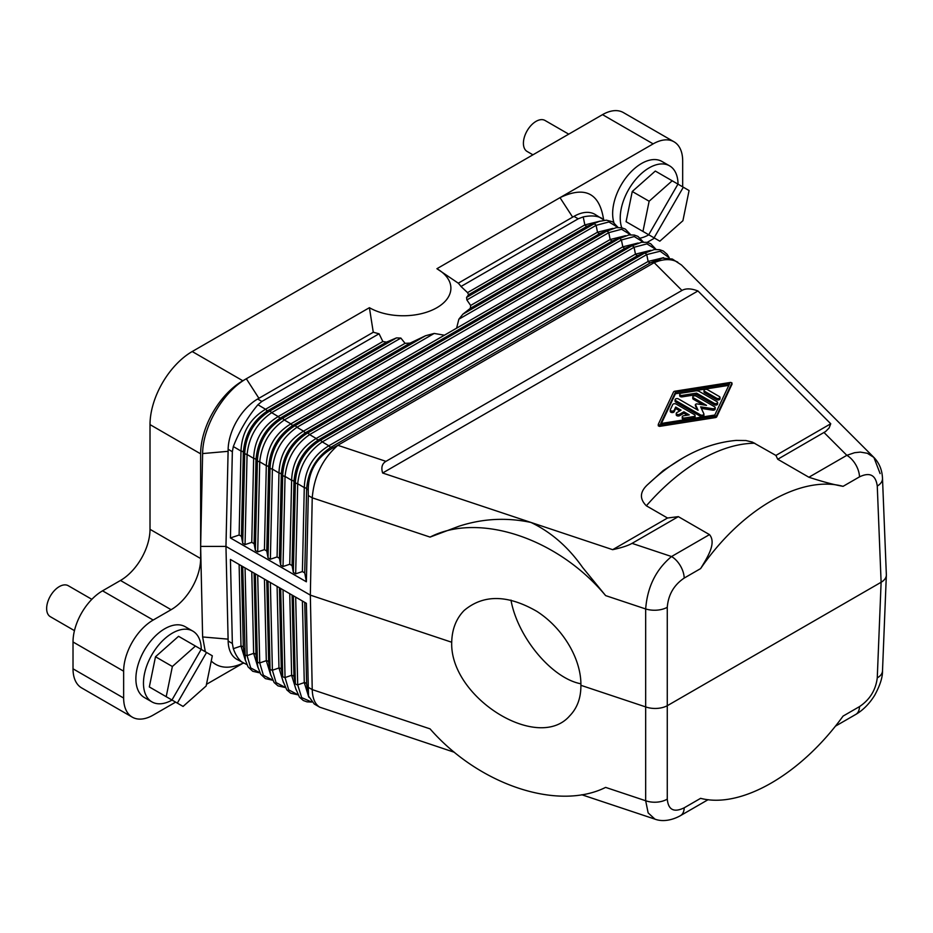 <?xml version="1.0" encoding="UTF-8"?>
<svg xmlns="http://www.w3.org/2000/svg" width="933" height="933" viewBox="0 0 933 933"><rect width="100%" height="100%" fill="white"/><g stroke="black" fill="none" stroke-linecap="round" stroke-linejoin="round"><path stroke-width="1.4" d="M266.768 580.431L268.646 662.022L270.605 674.442L268.646 662.022A2.986 1.773 -1.3 0 0 266.302 660.669L270.768 675.189M824.037 432.527L846.837 455.327L808.888 477.241L777.737 459.258L825.6 431.524L829.099 427.99L830.743 423.769L775.906 455.432L752.301 442.067L745.922 440.539L736.195 440.411C717.897 442.055 700.053 447.957 682.653 458.126A162.552 93.848 -60 0 0 648.33 483.994L663.281 470.512L682.653 458.126M672.192 180.792L655.316 171.054L632.259 191.498L626.078 221.692L642.954 231.431L649.135 201.236L672.192 180.792L689.079 190.542L682.898 220.736L659.841 241.181L640.271 229.88M632.259 191.498L649.135 201.236M73.019 641.974L123.646 671.2A41.763 24.118 -60 0 1 153.187 620.048L171.112 609.704L120.485 580.466L102.548 590.822A41.763 24.118 -60 0 0 73.019 641.974L73.019 668.809A41.763 24.118 120 0 0 81.672 687.936L132.299 717.162A41.763 24.118 120 0 0 153.187 715.098L175.626 702.129M120.485 580.466A41.763 24.118 120 0 0 150.015 529.314L150.015 424.608A59.665 34.451 -60 0 1 192.21 351.531L602.52 114.642A41.763 24.118 -60 0 1 623.396 112.578L674.034 141.804A41.763 24.118 -60 0 1 682.676 160.931L682.676 186.845M568.733 134.154L545.012 120.462A17.902 10.333 120 0 0 531.227 125.255A17.902 10.333 120 0 0 523.413 143.274A17.902 10.333 120 0 0 527.122 151.461L532.93 154.82M201.283 649.426A40.877 23.593 120 0 0 192.816 631.105L185.224 626.719A40.877 23.593 120 0 0 144.347 650.313A40.877 23.593 120 0 0 144.347 697.511L151.939 701.896A40.877 23.593 120 0 0 172.045 700.065M205.33 651.759L202.624 636.959L200.642 546.411L202.624 453.566C202.741 426.778 223.36 391.475 246.335 378.751L242.837 380.769L192.21 351.531M171.112 609.704A41.763 24.118 120 0 0 200.642 558.54L200.642 453.846A59.665 34.451 -60 0 1 242.837 380.769M123.646 671.2L123.646 698.047A41.763 24.118 120 0 0 132.299 717.162M206.473 684.321L243.093 663.188M243.361 663.083L239.886 664.483C228.084 669.019 218.532 667.876 211.243 661.042M708.112 799.674L680.484 815.629A17.902 10.333 60 0 0 684.192 807.815C673.906 812.783 668.273 809.879 667.27 799.103A17.902 10.811 -179.7 0 1 645.671 800.747L605.622 787.394C557.969 811.244 479.014 784.921 430.066 728.871L312.228 689.604C312.508 698.397 315.016 704.263 319.739 707.179L314.269 704.018L308.508 696.03L306.374 603.301L230.428 559.45L232.352 643.478L228.142 641.041L225.961 546.411L200.642 546.411M332.813 447.98C316.707 457.193 308.52 471.13 308.24 489.802L306.619 488.95A2.986 1.679 1.3 0 0 304.275 487.597L297.697 483.726L295.679 573.83L302.397 571.567L304.741 572.92L306.374 581.795L230.428 537.956L232.352 451.7L228.142 449.263A41.763 24.118 -60 0 1 228.177 448.143L225.961 546.411L310.339 595.126L312.228 497.814C314.083 476.215 322.631 458.709 337.874 445.309L332.813 447.98L331.18 447.129A2.986 1.726 -120 0 1 328.848 445.787L322.27 441.904L646.732 254.581A2.986 1.726 -120 0 0 644.388 253.228L654.231 249.566L659.631 249.682L663.305 251.024L667.2 254.359L669.241 257.741M228.142 449.263L226.043 542.633M295.679 573.83L293.347 572.477L292.076 565.608L293.965 481.638A2.986 1.679 1.3 0 0 291.621 480.285L285.043 476.413L283.026 566.518L280.681 565.165L279.422 558.307L281.299 474.337A2.986 1.679 1.3 0 0 278.967 472.984L272.389 469.101A2.986 1.679 -178.7 0 1 270.045 467.748C271.246 449.578 279.433 435.641 294.606 425.938A2.986 1.726 60 0 1 296.951 427.291L621.413 239.956A2.986 1.726 -120 0 0 619.08 238.615L628.924 234.941L634.323 235.058L637.997 236.411L643.408 242.09M292.076 565.608L289.743 564.255L291.621 480.285C292.391 461.858 300.578 447.922 316.182 438.475A2.986 1.726 -120 0 0 318.526 439.828C303.622 449.671 295.434 463.608 293.965 481.638L295.353 482.373C296.566 464.191 304.753 450.254 319.926 440.551A2.986 1.726 60 0 1 322.27 441.904C307.797 452.015 299.598 465.952 297.697 483.726A2.986 1.679 -178.7 0 1 295.353 482.373L293.347 572.477M283.026 566.518L289.743 564.255M279.422 558.307L277.078 556.954L278.967 472.984C279.737 454.546 287.924 440.609 303.528 431.163A2.986 1.726 -120 0 0 305.872 432.515C290.968 442.359 282.781 456.307 281.299 474.337L282.699 475.06C283.9 456.89 292.099 442.953 307.272 433.25A2.986 1.726 60 0 1 309.604 434.603L634.078 247.268A2.986 1.726 -120 0 0 631.734 245.915L641.577 242.253L646.977 242.37L650.651 243.711L656.074 249.403M638.16 243.023L622.812 246.825L303.528 431.163L296.951 427.291C282.477 437.402 274.29 451.339 272.389 469.101L270.372 559.217L277.078 556.954M270.372 559.217L268.028 557.864L266.768 550.995L264.424 549.642L266.302 465.672C267.083 447.245 275.27 433.297 290.874 423.862L284.297 419.978A2.986 1.726 -120 0 0 281.953 418.625L280.553 417.902A2.986 1.726 60 0 1 278.209 416.55L271.631 412.678A2.986 1.726 -120 0 0 269.299 411.325L267.899 410.59A2.986 1.726 60 0 1 265.555 409.249L257.905 404.735L261.881 401.435L379.078 333.769A62.651 36.165 180 0 1 373.363 332.206L257.66 399.009A41.763 24.118 -60 0 0 228.177 448.143M257.706 551.904L255.374 550.552L257.391 460.447L255.992 459.712A2.986 1.679 1.3 0 0 253.648 458.371C254.417 439.933 262.616 425.996 278.209 416.55L405.062 343.321L410.065 343.122L425.495 335.763L281.953 418.625C266.78 428.329 258.593 442.277 257.391 460.447A2.986 1.679 1.3 0 0 259.724 461.8L257.706 551.904L264.424 549.642M251.77 542.341L253.648 458.371L247.07 454.488L245.052 544.604L251.77 542.341L254.114 543.694L255.374 550.552M245.052 544.604L242.708 543.251L241.449 536.382L239.116 535.029L240.994 451.059C241.764 432.62 249.951 418.684 265.555 409.249L382.845 341.525L379.078 333.769M230.428 537.956L239.116 535.029M232.352 451.7L233.332 446.545C239.314 431.174 247.502 417.238 257.905 404.735M233.332 446.545L240.994 451.059A2.986 1.679 -178.7 0 1 243.326 452.412C244.808 434.381 252.995 420.445 267.899 410.59L386.495 342.119L382.845 341.525M405.062 343.321L400.863 338.073L271.631 412.678C257.158 422.777 248.971 436.714 247.07 454.488A2.986 1.679 -178.7 0 1 244.726 453.135C245.927 434.965 254.126 421.028 269.299 411.325L396.49 337.886L386.495 342.119M604.327 220.246L594.869 214.31A41.763 24.118 120 0 0 573.982 216.374L458.278 283.177L436.912 268.716A47.735 27.558 180 0 1 436.912 307.692A47.735 27.558 180 0 1 369.41 307.692L246.335 378.751L258.908 398.286M436.912 268.716L653.147 143.88A41.763 24.118 -60 0 1 674.034 141.804M149.327 686.945L166.202 696.694L172.372 666.5L195.429 646.044L178.553 636.306L155.496 656.75L149.327 686.945L166.202 696.694L171.952 700.007L201.19 649.368L206.555 652.47L177.317 703.109L163.52 695.143M254.114 543.694L255.992 459.712C257.461 441.682 265.648 427.746 280.553 417.902L410.065 343.122M266.768 550.995L268.646 467.025A2.986 1.679 -178.7 0 0 266.302 465.672L259.724 461.8C261.637 444.026 269.824 430.09 284.297 419.978L434.195 333.443L425.495 335.763M268.028 557.864L270.045 467.748L268.646 467.025C270.115 448.995 278.302 435.058 293.207 425.215A2.986 1.726 60 0 1 290.874 423.862L444.423 335.204L434.195 333.443M663.573 257.671L648.132 261.438A2.986 1.726 60 0 0 650.464 262.791L662.185 258.068L672.355 259.047L681.487 265.007L873.894 457.427L867.328 453.275L860.354 452.097L854.605 452.703L846.837 455.327A17.902 10.333 60 0 1 859.491 476.868C869.813 471.923 875.749 474.99 877.265 486.07L881.114 582.262L667.783 705.43A17.89 10.333 180 0 1 646.172 707.074L580.897 685.312C581.352 659.001 562.879 628.002 536.802 611.337C507.634 594.554 483.411 594.274 464.133 610.474C456.179 618.626 452.039 629.215 451.712 642.242L310.339 595.126L312.228 689.604L308.298 687.329M680.484 815.629C673.591 819.547 663.538 822.405 654.954 819.139L648.143 812.888L645.671 800.747L645.671 608.957L605.622 595.604C557.969 538.259 479.014 511.937 430.066 537.093L312.228 497.814L308.298 495.54L306.374 581.795M369.41 307.692L373.27 332.253M280.681 565.165L282.699 475.06A2.986 1.679 -178.7 0 0 285.043 476.413C286.944 458.639 295.131 444.703 309.604 434.603L316.182 438.475L635.466 254.138L650.814 250.336M302.397 571.567L304.275 487.597C305.056 469.159 313.243 455.222 328.848 445.787L648.132 261.438L646.732 254.581L660.144 251.234L669.136 257.718M400.863 338.073L396.49 337.886M649.963 250.604L637.81 255.49A2.986 1.726 60 0 1 635.466 254.138L634.078 247.268L646.919 243.875L655.934 249.403M308.24 489.802L308.298 495.54M667.27 799.103L667.27 607.313A17.902 9.855 179.7 0 1 645.671 608.957C647.35 586.985 655.969 569.515 671.538 556.534L632.038 543.368C628.084 545.63 621.623 547.729 612.666 549.677L667.515 518.013L646.359 505.803C639.198 498.642 639.851 491.376 648.33 483.994M667.515 518.013L678.338 516.637L709.488 534.621C716.789 543.158 707.179 557.724 700.613 568.594C741.07 509.418 801.027 474.804 843.07 486.338C834.055 484.763 822.661 481.731 808.888 477.241M777.737 459.258L775.906 455.432M304.741 572.92L306.619 488.95C308.088 470.92 316.275 456.983 331.18 447.129L650.464 262.791L658.127 260.167L654.196 262.686C663.363 258.779 671.235 258.616 677.825 262.208M430.066 537.093L458.954 526.235C482.583 518.55 506.584 517.279 530.97 522.445C551.146 532.137 568.349 547.135 582.6 567.451L605.622 595.604M612.841 228.41L597.505 232.212A2.986 1.726 -120 0 0 599.837 233.565L606.415 231.302A2.986 1.726 60 0 1 608.759 232.655L610.159 239.524A2.986 1.726 -120 0 0 612.503 240.877L619.08 238.615L294.606 425.938L293.207 425.215L612.503 240.877L624.644 235.991M611.99 228.69L599.837 233.565L470.325 308.345L462.885 314.176L606.415 231.302L616.258 227.64L621.658 227.757L625.332 229.098L630.755 234.778M612.666 549.677L382.635 473.008C380.967 467.515 382.075 463.631 385.959 461.345L337.874 445.309M319.739 707.179L454.394 752.29M228.142 641.041A41.763 24.118 120 0 0 228.177 642.114A41.763 24.118 120 0 0 236.772 659.281L246.79 664.564M232.352 643.478L233.332 648.692C235.862 655.806 239.314 660.657 243.665 663.258M242.708 566.541L245.297 659.829L248.061 666.885L252.75 671.293L259.957 672.903M245.297 659.829L243.326 647.409L244.726 654.278A2.986 1.773 -1.3 0 0 247.07 655.631L250.72 667.946L259.887 672.775M308.24 691.948L306.619 683.947A2.986 1.773 -1.3 0 0 304.275 682.594L308.8 697.161M302.397 601.004L304.275 682.594L297.697 684.857L301.674 697.616L311.622 701.989M295.679 597.132L297.697 684.857A2.986 1.773 178.7 0 1 295.353 683.504L293.965 676.647A2.986 1.773 -1.3 0 0 291.621 675.294L296.088 689.802M289.743 593.703L291.621 675.294L285.043 677.556L288.694 689.872L297.86 694.7M283.026 589.819L285.043 677.556A2.986 1.773 178.7 0 1 282.699 676.203L281.299 669.334A2.986 1.773 -1.3 0 0 278.967 667.981L283.434 682.501M277.089 586.39L278.967 667.981L272.389 670.244L276.04 682.559L285.206 687.388M270.372 582.519L272.389 670.244A2.986 1.773 178.7 0 1 270.045 668.891L268.028 581.166M255.374 573.853L257.391 661.59A2.986 1.773 -1.3 0 0 259.724 662.943L263.386 675.259L272.541 680.087M254.114 573.13L255.992 654.721L257.951 667.13L255.992 654.721A2.986 1.773 -1.3 0 0 253.648 653.368L258.114 667.888M458.278 283.177A62.651 36.165 180 0 1 460.995 286.478L467.55 292.624L468.588 294.723L466.57 297.429L466.873 299.948L470.652 305.453L597.505 232.212L596.105 225.343L466.873 299.948M600.187 221.098L584.839 224.911A2.986 1.726 -120 0 0 587.184 226.252L468.588 294.723M304.741 602.356L306.619 683.947L308.508 696.03M241.46 565.818L243.326 647.409A2.986 1.773 -1.3 0 0 240.994 646.056L245.461 660.576M444.423 335.204L610.159 239.524L625.495 235.711M462.885 314.176L458.861 319.203L456.599 328.171M470.325 308.345L470.652 305.453M654.5 238.102A41.763 24.118 -60 0 1 653.147 238.918L647.117 242.405M632.038 543.368L678.338 516.637M228.177 642.114L226.043 550.085M643.269 242.102L634.265 236.562L621.413 239.956L622.812 246.825A2.986 1.726 60 0 0 625.157 248.178L305.872 432.515L307.272 433.25L631.734 245.915L625.157 248.178L637.309 243.303M626.078 221.692L648.715 234.754L677.953 184.116M617.961 227.477L608.946 221.949L596.105 225.343A2.986 1.726 60 0 0 593.761 223.99L466.57 297.429M580.897 683.784C551.974 678.443 517.617 637.321 510.969 600.094M580.897 685.312C580.991 697.931 577.224 708.147 569.608 715.949C537.816 752.511 449.706 697.418 451.712 642.242M460.995 286.478L578.203 218.812L583.218 216.911L584.839 224.911L467.55 292.624M877.265 677.859A17.902 10.391 2.3 0 0 882.501 670.897C882.665 677.253 880.052 685.405 874.653 695.342C869.334 703.82 863.048 710.176 855.794 714.421A17.902 10.333 60 0 1 855.783 714.421A17.902 10.333 60 0 0 859.491 706.608C869.813 699.68 875.749 690.093 877.265 677.859L881.114 582.262A17.89 10.333 -0 0 0 886.35 575.194A17.89 10.333 -0 0 0 886.35 574.716L882.501 478.431C882.163 470.045 879.294 463.036 873.894 457.427L880.111 473.602M337.828 445.286L654.15 262.663M572.652 217.144L559.998 197.656C585.003 185.784 599.534 193.084 603.593 219.57M700.613 568.594L684.192 578.075A17.902 10.333 -120 0 0 671.538 556.534L709.488 534.621M684.192 807.815L700.613 798.333C741.07 808.958 801.027 774.343 843.07 716.089L859.491 706.608M195.429 646.044L201.19 649.368M385.959 461.345L681.953 290.443C685.895 288.215 691.225 288.39 697.942 290.968L382.635 473.008M630.615 234.789L621.6 229.261L608.759 232.655L458.861 319.203M662.185 258.068L658.127 260.167M697.942 290.968L830.743 423.769M658.313 424.515L658.278 425.833L659.526 426.381L715.331 417.599A1.994 1.143 0 0 0 716.731 416.794L731.95 384.268M206.555 652.47L212.316 655.794L206.135 685.988L183.078 706.433L177.317 703.109M678.034 184.163A40.877 23.593 120 0 0 669.579 165.841L661.975 161.467A40.877 23.593 120 0 0 621.11 185.061A40.877 23.593 120 0 0 613.902 222.567M91.842 599.324L68.261 585.714A17.902 10.333 120 0 0 54.464 590.507A17.902 10.333 120 0 0 46.65 608.526A17.902 10.333 120 0 0 50.359 616.713L74.453 630.638M601.762 218.287C597.19 215.745 591.009 215.29 583.218 216.911M599.336 221.378L587.184 226.252L599.336 221.378L606.368 220.165L612.678 221.786L618.101 227.477M192.816 631.105A40.877 23.593 120 0 0 151.939 654.698A40.877 23.593 120 0 0 151.939 701.896M669.579 165.841A40.877 23.593 120 0 0 628.702 189.446A40.877 23.593 120 0 0 621.775 227.78M640.365 238.102A40.877 23.593 120 0 0 648.797 234.813M155.496 656.75L172.372 666.5M683.318 187.218L654.08 237.857M661.427 423.43L675.434 393.761L728.825 385.352M670.337 411.115A1.994 1.143 0 0 0 670.267 411.406A1.994 1.143 0 0 0 672.005 412.549A1.994 1.143 0 0 0 674.186 411.71L675.69 408.514L679.795 410.893M682.256 416.864L682.256 418.322A1.994 1.143 0 0 0 684.764 419.442L693.604 418.042A1.994 1.143 0 0 0 695.073 416.934L695.073 415.477A1.994 1.143 0 0 0 694.49 414.66L676.075 404.036A1.994 1.143 0 0 0 672.751 404.549L670.337 409.645A1.994 1.143 0 0 0 670.267 409.949A1.994 1.143 0 0 0 672.005 411.08A1.994 1.143 0 0 0 674.186 410.24L675.69 407.056L681.067 410.158L676.845 412.596A1.994 1.143 0 0 0 676.262 413.401A1.994 1.143 0 0 0 677.486 414.462A1.994 1.143 0 0 0 679.656 414.217L683.877 411.78L689.254 414.882L683.726 415.756A1.994 1.143 0 0 0 682.256 416.864A1.994 1.143 0 0 0 684.764 417.972L693.604 416.584A1.994 1.143 0 0 0 695.073 415.477M676.262 413.401L676.262 414.87A1.994 1.143 0 0 0 677.486 415.931A1.994 1.143 0 0 0 679.656 415.675L683.877 413.249L687.259 415.197M679.714 394.286L679.714 395.744A1.994 1.143 0 0 0 682.21 396.863L696.578 394.601L714.212 404.77A1.994 1.143 0 0 0 716.381 405.027A1.994 1.143 0 0 0 717.605 403.966L717.605 402.496A1.994 1.143 0 0 0 717.022 401.691L699.388 391.51A3.977 2.298 0 0 0 695.552 390.915L681.183 393.178A1.994 1.143 0 0 0 679.714 394.286A1.994 1.143 0 0 0 682.21 395.394L696.578 393.131L714.212 403.313A1.994 1.143 0 0 0 716.381 403.557A1.994 1.143 0 0 0 717.605 402.496M701.348 408.409L712.66 410.158L712.66 408.701A1.994 1.143 0 0 0 715.168 407.593A1.994 1.143 0 0 0 714.585 406.776L696.17 396.14A1.994 1.143 0 0 0 694 395.895A1.994 1.143 0 0 0 692.776 396.957A1.994 1.143 0 0 0 693.347 397.773L706.514 405.365L696.659 403.849L695.412 404.397L698.082 410.24L678.489 398.927A1.994 1.143 0 0 0 676.32 398.683A1.994 1.143 0 0 0 675.095 399.744L675.095 401.202A1.994 1.143 0 0 0 675.679 402.018L700.52 416.351A1.994 1.143 0 0 0 702.689 416.608A1.994 1.143 0 0 0 703.914 415.547A1.994 1.143 0 0 0 703.844 415.243M695.435 405.715L697.161 409.704M692.776 396.957L692.776 398.414A1.994 1.143 0 0 0 693.347 399.231L703.062 404.84M712.66 410.158A1.994 1.143 0 0 0 715.168 409.051L715.168 407.593M704.018 390.461L704.018 391.918A1.994 1.143 0 0 0 704.602 392.735L716.591 399.651A1.994 1.143 0 0 0 718.76 399.907A1.994 1.143 0 0 0 719.984 398.846L719.984 397.376A1.994 1.143 0 0 0 719.401 396.572L707.412 389.644A1.994 1.143 0 0 0 705.243 389.399A1.994 1.143 0 0 0 704.018 390.461A1.994 1.143 0 0 0 704.602 391.277L716.591 398.193A1.994 1.143 0 0 0 718.76 398.438A1.994 1.143 0 0 0 719.984 397.376M674.921 391.195L730.726 382.402L731.985 382.962L716.731 415.337A1.994 1.143 0 0 1 715.331 416.141L659.526 424.923L658.278 424.363L673.521 392A1.994 1.143 0 0 1 674.921 391.195M675.434 392.292L729.571 383.778L714.818 415.033L660.681 423.547L675.434 392.292L675.434 393.761M683.877 413.249L683.877 411.78M675.69 408.514L675.69 407.056M696.578 394.601L696.578 393.131M675.095 399.744A1.994 1.143 0 0 0 675.679 400.549L700.52 414.893A1.994 1.143 0 0 0 702.689 415.138A1.994 1.143 0 0 0 703.914 414.089A1.994 1.143 0 0 0 703.844 413.786L700.625 406.835L712.66 408.701M227.99 451.339L202.624 453.566M242.708 543.251L244.726 453.135L243.326 452.412L241.449 536.382M602.52 114.642L653.147 143.88M73.019 668.809L123.646 698.047M319.926 440.551L318.526 439.828L637.81 255.49L644.388 253.228L319.926 440.551M261.881 401.435L257.66 399.009M646.359 505.803A173.037 99.901 -60 0 1 754.75 443.222M200.642 453.846L150.015 424.608M200.642 558.54L150.015 529.314M293.347 595.779L295.353 683.504L293.965 676.647L292.087 595.056M280.681 588.466L282.699 676.203L281.299 669.334L279.433 587.743M264.436 579.09L266.302 660.669L259.724 662.943L257.706 575.206M251.77 571.777L253.648 653.368L247.07 655.631L245.052 567.894M239.116 564.465L240.994 646.056L233.332 648.692M859.491 476.868L843.07 486.338M667.27 607.313C668.273 594.776 673.906 585.026 684.192 578.075M227.99 639.128L202.624 636.959M102.548 590.822L153.187 620.048M573.982 216.374L578.203 218.812M882.501 670.897L886.35 575.194M681.953 290.443L654.196 262.686M877.265 486.07A17.902 10.263 -2.3 0 0 882.501 478.431M679.656 415.675L679.656 414.217M684.764 419.442L684.764 417.972M693.604 418.042L693.604 416.584M674.186 411.71L674.186 410.24M682.21 396.863L682.21 395.394M714.212 404.77L714.212 403.313M700.52 416.351L700.52 414.893M675.679 402.018L675.679 400.549M693.347 399.231L693.347 397.773M695.435 406.007L695.435 404.549M704.602 392.735L704.602 391.277M716.591 399.651L716.591 398.193M659.526 426.381L659.526 424.923M715.331 417.599L715.331 416.141M716.731 416.794L716.731 415.337M731.95 384.571L731.95 383.113M311.692 702.059L307.015 701.861L303.342 700.52L299.446 697.173L295.924 689.055M297.93 694.828L290.688 693.207L286.793 689.872L283.27 681.743M285.265 687.516L278.034 685.895L274.139 682.559L270.605 674.442M257.951 667.13L260.715 674.197L265.404 678.606L272.611 680.215M654.954 819.139L581.795 794.753M855.783 714.421L835.303 726.247M670.267 411.406L670.267 409.949M703.914 415.547L703.914 414.089M695.412 405.855L695.412 404.397M658.278 425.833L658.278 424.363M731.985 384.419L731.985 382.962"/></g></svg>
